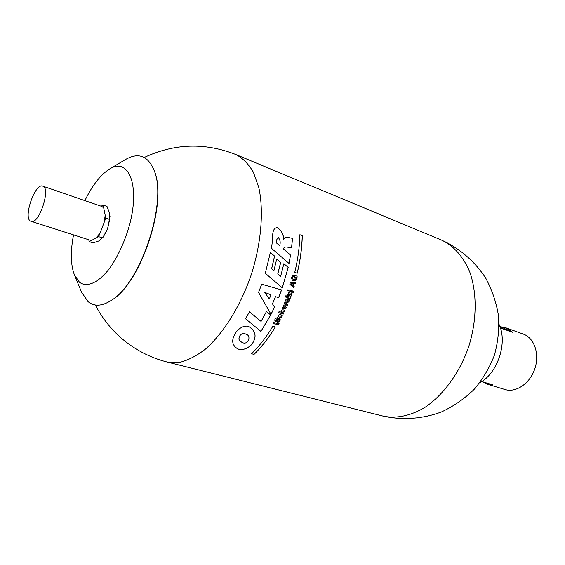<?xml version="1.0" encoding="UTF-8"?>
<svg xmlns="http://www.w3.org/2000/svg" width="565" height="565" viewBox="0 0 565 565"><rect width="100%" height="100%" fill="white"/><g stroke="black" fill="none" stroke-linecap="round" stroke-linejoin="round"><path stroke-width="0.85" d="M278.347 237.575L278.291 237.547C276.97 238.437 276.37 240.245 276.49 242.964L279.668 245.669C280.657 242.562 280.219 239.864 278.347 237.575C277.027 238.465 276.426 240.273 276.553 242.992L276.49 242.964M292.458 238.183L291.589 247.611C289.026 248.127 284.47 245.132 283.453 248.96L290.53 255.083L288.99 263.403M277.401 227.667L277.38 227.66C281.363 230.351 283.468 234.263 283.672 239.398L283.729 239.426C283.538 234.298 281.427 230.379 277.401 227.667C270.388 227.688 273.7 241.319 271.179 248.021L289.04 263.452L290.53 255.083M276.553 242.992L279.668 245.669M288.178 267.4L282.316 287.868L265.296 273.269L270.381 252.47L274.611 256.1L271.666 268.742L273.912 270.663L276.716 259.024L280.706 262.464L277.811 274.018L280.628 276.447L283.87 263.678L288.178 267.4L282.267 287.818M283.729 239.426C284.972 235.315 289.725 238.458 292.522 238.19L291.646 247.639C289.089 248.148 284.506 245.175 283.51 248.988L290.587 255.112M275.543 296.632L272.485 303.836L274.569 307.127L271.038 314.352L258.565 292.423L261.694 284.23L281.596 289.916L278.623 297.762L275.494 296.604L272.436 303.808L274.519 307.099L271.002 314.281M260.959 331.443L245.542 318.773L249.476 311.809L261.079 321.429L266.496 311.47L270.699 315.002L260.959 331.443M235.958 347.609L236.375 347.92C241.029 352.157 250.761 347.567 253.191 342.221C256.482 336.267 255.465 331.373 250.133 327.538C245.062 323.222 236.714 329.628 234.63 334.692C231.685 340.059 232.123 344.368 235.958 347.609M275.36 326.987C268.785 337.849 261.666 346.995 254.017 354.417L251.538 353.747C259.18 346.31 266.299 337.143 272.881 326.252L275.36 326.987M293.362 279.442C294.987 280.184 295.933 279.484 296.208 277.33L295.205 276.991L294.895 278.149L294.118 277.888L294.761 275.445L297.119 276.243C297.042 279.915 295.657 281.434 292.974 280.791C290.926 278.206 291.279 276.313 294.019 275.106L293.616 276.419C292.112 277.111 292.006 278.107 293.306 279.414L293.362 279.442C292.063 278.121 292.169 277.125 293.673 276.447M293.39 285.947L294.266 286.716L293.885 287.917L289.831 284.244L290.29 282.747L295.622 282.267L295.248 283.538L294.104 283.63L293.334 285.918L294.217 286.688L293.835 287.868M294.753 272.401L297.211 273.241C300.34 260.246 302.035 247.703 302.296 235.612L299.881 234.708C299.598 246.827 297.896 259.392 294.753 272.401L297.155 273.213C300.276 260.218 301.971 247.675 302.233 235.584M278.686 324.48L274.23 323.809L272.895 322.749L273.34 321.972L274.435 322.799L279.124 323.71L278.686 324.48L274.378 323.9M275.826 320.376C277.076 319.232 278.425 318.526 279.866 318.25C280.741 320.539 279.845 321.902 277.189 322.325L277.818 321.195C279.096 321.132 279.569 320.532 279.237 319.395C277.987 320.574 276.617 321.266 275.134 321.478C274.329 319.451 275.134 318.18 277.542 317.664L276.963 318.752M281.377 315.489L282.069 314.486C282.634 316.81 281.66 317.735 279.145 317.262C278.178 315.602 278.736 314.55 280.826 314.084L280.289 315.15M281.427 315.517L281.617 316.118L279.724 316.132M281.61 312.254L283.842 312.954L283.305 314.055L278.545 312.6L279.082 311.513L280.96 312.085C281.349 309.782 282.698 309.26 284.993 310.531L284.421 311.605C282.684 310.644 281.73 310.849 281.561 312.226L281.603 312.254C281.773 310.884 282.726 310.679 284.47 311.633M287.613 304.676L287.084 305.905L284.287 305.926L286.377 307.501L285.819 308.73L281.942 308.949L282.486 307.763L285.304 307.84L283.164 306.244L283.708 305.008L286.561 304.98L284.386 303.44L284.866 302.303L287.613 304.676L287.027 305.87L284.23 305.898L286.321 307.466L285.77 308.702L282.006 308.907M287.387 301.385L288.99 299.076C289.647 301.604 288.736 302.649 286.271 302.219C285.085 299.909 285.805 298.758 288.447 298.751L287.387 301.385L288.383 298.73M290.149 298.44L286.836 297.381L287.281 296.222L290.594 297.282L290.149 298.44L286.836 297.367M286.243 297.232L285.396 296.964L285.869 295.721L286.716 295.996L286.243 297.232L285.396 296.95M290.876 296.533L290.029 296.258L288.969 293.659L288.242 295.622L287.592 295.41L288.786 292.14L289.619 292.409L290.685 295.022L291.448 292.91L292.119 293.129L290.876 296.533L290.022 296.244M293.496 291.745L293.193 292.613L291.582 291.434L287.437 290.735L287.74 289.866L291.738 290.375L293.496 291.745L293.143 292.571M287.373 299.733L286.632 301.074M241.206 341.846C236.375 340.476 240.302 330.822 245.98 334.233C252.032 335.674 247.922 346.14 241.735 342.249L241.206 341.846M266.496 311.477L270.642 314.966L260.91 331.394M249.476 311.816L261.079 321.429M250.118 327.531C255.373 331.309 256.404 336.154 253.219 342.051C250.853 347.256 241.453 352.101 236.551 348.047M264.823 292.416L269.286 299.04L271.023 294.838L264.766 292.388L269.286 299.04M283.87 263.7L288.122 267.372M276.716 259.038L280.65 262.435L277.754 273.99L280.628 276.447M270.381 252.491L274.555 256.065L271.61 268.707L273.912 270.663M290.975 283.835L292.719 285.367L293.235 283.687L290.919 283.807L292.719 285.367M293.962 275.091L293.616 276.419M297.063 276.221C297.021 279.731 295.714 281.278 293.129 280.869M296.208 277.33L295.149 276.963L294.838 278.121L294.118 277.881M293.235 283.687L290.919 283.807M291.681 290.339L293.44 291.717M291.526 291.399L287.783 290.7M295.559 282.274L295.191 283.51L294.047 283.602L293.334 285.918M245.98 334.233L245.923 334.197C240.266 330.786 236.311 340.42 241.149 341.811L241.735 342.249M275.296 326.966C268.721 337.828 261.609 346.959 253.96 354.375L251.842 353.803M292.056 293.108L290.82 296.498M290.685 295.022L289.57 292.395M288.242 295.622L287.599 295.403M288.969 293.659L288.192 295.594M286.66 295.975L286.187 297.204M290.53 297.261L290.092 298.405M288.962 299.055C289.647 301.385 288.814 302.473 286.469 302.31M284.859 302.317L287.557 304.641M283.778 312.939L283.249 314.027L278.75 312.643M284.937 310.51L284.421 311.605M282.041 314.472C282.613 316.683 281.681 317.629 279.244 317.311M280.763 314.069L280.233 315.122M279.845 318.236C280.699 320.348 279.873 321.725 277.373 322.354M277.479 317.65L276.914 318.716M279.237 319.395L275.219 321.52M279.054 323.71L278.63 324.451M273.333 321.979L274.385 322.763M103.134 205.088L106.99 206.416L109.681 213.358L109.674 219.46L105.782 218.147L103.134 205.088L101.156 206.211M482.235 381.679L487.192 384.144L492.68 384.857L481.79 381.545M109.674 219.46L107.498 229.157L102.59 237.936L98.684 236.679L100.266 232.554L96.537 237.801L98.684 236.679M109.998 216.55L107.498 229.157L103.31 236.982L99.136 240.867L93.034 242.886L89.157 241.658L96.537 237.801M105.189 215.209L104.2 222.278L105.782 218.147M500.413 328.011L512.511 332.234L499.884 326.457M88.825 239.85L89.157 241.658M512.511 332.234L505.76 327.778L523.31 334.092C534.257 337.856 539.836 353.888 534.857 368.67C530.034 383.494 515.986 393.028 504.962 389.518L487.192 384.144M505.76 327.778L500.88 326.81M84.891 200.617C92.328 185.306 100.528 174.797 109.497 169.083L125.43 159.563C138.524 152.091 148.129 155.799 154.238 170.694C167.685 201.889 140.706 283.362 111.298 300.368C101.961 306.343 94.193 306.746 87.999 301.576L81.537 292.112L74.439 274.964C70.653 265.027 70.343 251.7 73.514 234.976M109.497 169.083C128.375 156.922 140.205 184.656 129.675 224.503C124.865 241.41 118.212 255.98 109.723 268.213C98.536 282.846 86.996 287.853 79.481 282.253L74.439 274.964M154.344 170.99L154.443 171.273C167.798 202.27 141.024 283.122 111.814 300.029L111.559 300.199M91.255 240.556L30.291 221.042C23.214 216.642 35.32 182.707 42.756 186.139C51.189 187.947 38.907 225.025 31.061 221.452M42.756 186.139L101.891 206.465L103.72 207.969M100.266 232.554L104.2 222.278M499.065 324.402C507.843 342.63 497.645 373.437 479.72 382.823M281.54 289.902L278.573 297.734L275.494 296.604M271.023 294.838L264.766 292.388M383.204 416.137C402.711 420.402 423.001 418.926 441.731 411.836C453.815 406.143 464.649 398.629 474.219 389.292C482.856 379.087 489.573 367.737 494.382 355.265C497.97 342.383 499.347 329.275 498.514 315.927C496.402 302.727 492.193 290.233 485.893 278.446C475.094 261.581 459.698 248.296 441.498 240.076C453.639 245.775 463.003 256.256 469.593 271.511C477.199 292.55 477.037 320.291 468.696 346.762C459.592 372.978 443.172 395.331 424.506 407.676C410.119 415.981 396.348 418.799 383.204 416.137L167.289 362.073L178.999 362.532C187.46 360.583 196.21 356.155 205.264 349.255C223.359 333.505 240.492 306.096 251.241 274.76C261.32 243.197 263.926 210.985 258.805 187.545L253.424 172.304C248.6 164.076 242.788 158.179 235.986 154.598C205.095 142.408 174.507 143.369 144.245 157.473M441.498 240.076L235.986 154.598M109.998 216.791L109.998 216.367M154.443 171.273L154.238 170.694M111.814 300.029L111.298 300.368M95.386 305.015C101.933 317.728 110.592 328.774 121.348 338.153C134.83 349.742 150.149 357.716 167.289 362.073"/></g></svg>
